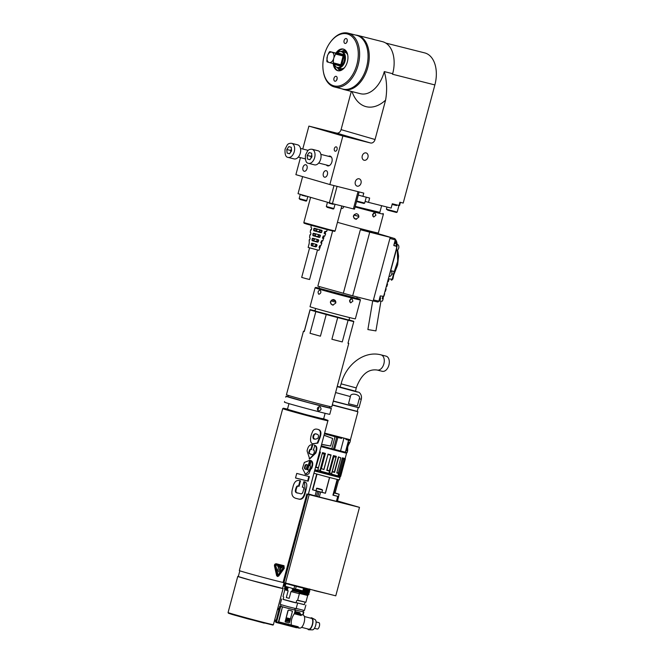 <?xml version="1.0" encoding="UTF-8"?>
<svg xmlns="http://www.w3.org/2000/svg" width="663" height="663" viewBox="0 0 663 663"><rect width="100%" height="100%" fill="white"/><g stroke="black" fill="none" stroke-linecap="round" stroke-linejoin="round"><path stroke-width="0.99" d="M324.207 235.962L322.806 240.843L321.804 240.636L320.826 242.409M313.582 243.644L312.513 245.376L312.928 246.072L315.455 246.172L315.812 244.821L315.364 244.125M317.486 229.083L316.417 230.815L316.831 231.511L313.889 230.765L313.524 230.086L314.287 228.271L321.853 230.318L321.696 232.29L321 232.688L313.889 230.765M316.831 231.511L319.359 231.611L319.715 230.26L319.259 229.564M316.185 233.94L315.48 234.321L315.53 236.359L313.077 235.746L312.936 233.683L313.483 233.252L320.154 235.05L320.005 237.031L319.301 237.42L313.077 235.746M315.53 236.359L318.058 236.459L318.414 235.116L317.958 234.42M314.884 238.788L313.814 240.528L314.229 241.216L312.273 240.727L311.892 240.039L312.679 238.232L318.447 239.791L318.306 241.771L317.594 242.161L312.273 240.727M314.229 241.216L316.757 241.315L317.113 239.973L316.657 239.268M311.212 225.37L310.947 227.26L311.718 228.105L311.171 229.97L310.599 229.763L310.251 232.274L310.897 233.086L310.674 234.47L309.911 234.785L309.563 237.296L310.085 238.067L309.861 239.442L309.215 239.799L309.273 243.039L308.154 247.44L318.944 250.332L319.947 247.879L319.127 247.142L319.599 245.832L320.9 245.534L321.853 243.188L320.933 243.006M320.602 245.418L319.947 247.879M319.234 247.747L319.127 247.142M322.409 240.694L321.497 242.467L321.853 243.188M323.759 238.498L322.657 238.266L322.516 237.669L323.503 235.904L324.713 236.152L325.666 233.807L324.356 233.533L324.679 231.611L326.619 231.453L327.34 229.696M322.632 238.266L322.516 237.669M318.447 239.791L318.779 240.454L317.113 239.973M314.179 239.177L312.124 238.655L312.679 238.232M320.154 235.05L320.478 235.713L318.414 235.116M315.48 234.321L312.936 233.683L313.483 233.252M321.853 230.318L322.168 230.973L319.715 230.26M316.781 229.464L313.756 228.702L314.287 228.271M311.875 243.213L316.74 244.531L317.08 245.194L315.886 246.893L311.477 245.708L311.312 243.636L311.875 243.213L311.312 243.636L312.878 244.034M316.74 244.531L317.08 245.194L315.812 244.821M325.997 231.23L325.069 232.995L325.666 233.807M324.34 233.525L324.215 232.92M311.486 229.489L311.179 229.978M310.599 229.763L311.328 229.895M309.861 239.442L309.571 239.94M309.215 239.799L309.679 239.882M309.049 244.423L308.767 244.92M310.674 234.47L310.367 234.959M309.911 234.785L310.499 234.893M359.114 191.939L354.506 209.152A30.722 0.547 -165 0 1 353.387 208.903L332.445 203.616A30.722 0.547 -165 0 1 329.354 202.795L298.035 193.679L302.61 176.615M300.447 157.637L295.889 174.651L329.859 184.546L363.78 193.115L362.91 196.347A36.863 0.655 -165 0 1 358.269 195.096M400.419 202.364L399.574 205.513A36.863 0.655 -165 0 1 399.027 205.472L399.897 202.232L403.212 203.069L434.87 84.93A27.929 17.686 -75.8 0 0 424.726 52.907L385.8 43.078M342.116 88.908A27.929 17.686 -75.8 0 0 343.567 89.439A27.929 17.686 -75.8 0 0 343.956 89.546L360.473 93.715A27.929 17.686 -75.8 0 0 384.291 71.587C386.869 80.737 387.3 90.251 385.593 100.13A39.1 24.755 104.2 0 1 352.053 91.593M329.859 184.546L342.862 135.998L370.534 142.984A4.467 3.456 -73.8 0 0 375.043 139.512L385.593 100.13M399.027 205.472L392.289 203.765L391.129 208.083L368.495 202.364L369.647 198.046L362.91 196.347M357.175 186.146A3.796 2.942 106.2 0 0 360.995 183.245A3.796 2.942 106.2 0 0 359.222 178.828A3.796 2.942 106.2 0 0 359.139 178.811A3.796 2.942 106.2 0 0 355.318 181.703A3.796 2.942 106.2 0 0 357.092 186.121A3.796 2.942 106.2 0 0 357.175 186.146M364.111 160.255A3.796 2.942 106.2 0 0 367.932 157.355A3.796 2.942 106.2 0 0 366.158 152.938A3.796 2.942 106.2 0 0 366.075 152.913A3.796 2.942 106.2 0 0 362.263 155.813A3.796 2.942 106.2 0 0 364.037 160.231A3.796 2.942 106.2 0 0 364.111 160.255M370.534 142.984L336.564 133.089L308.9 126.103L302.759 149.009M336.564 133.089A4.467 3.456 106.2 0 0 341.072 129.625L351.315 91.403M368.495 202.364L365.139 201.386M356.686 201.013L364.683 203.077L366.266 197.193M364.683 203.077L364.004 203.466L356.545 201.544M392.115 204.419L396.615 205.571L396.797 204.9M396.631 205.497L392.098 204.461M397.178 212.085L396.499 212.475L387.872 210.221L386.396 209.193L397.187 212.085L398.77 206.152M358.865 216.445L353.901 215.102M356.603 219.213A153.219 15.216 -95.9 0 1 356.586 219.08L355.086 218.674A153.219 13.277 126 0 0 354.896 218.931M317.469 250.009L309.571 279.504L305.61 278.518L301.69 277.391L309.596 247.896M434.87 84.93L392.529 74.239L392.67 73.701A27.929 17.686 -75.8 0 0 382.916 41.786A27.929 17.686 -75.8 0 0 382.526 41.678L357.63 35.388A27.929 17.686 -75.8 0 0 355.716 35.081M343.956 89.546A27.929 17.686 -75.8 0 0 367.857 67.104A27.929 17.686 -75.8 0 0 358.02 35.495A27.929 17.686 -75.8 0 0 357.63 35.388M330.878 41.529L331.243 41.065A27.763 17.578 104.2 0 1 348.075 33.15L356.495 35.28A27.763 17.578 104.2 0 1 356.885 35.379A27.763 17.578 104.2 0 1 366.664 66.806A27.763 17.578 104.2 0 1 342.904 89.107L334.483 86.977A27.763 17.578 104.2 0 1 334.094 86.878A27.763 17.578 104.2 0 1 323.428 72.027L323.329 71.438A26.81 16.973 -75.8 0 0 333.622 85.776A26.81 16.973 -75.8 0 0 356.868 64.634A26.81 16.973 -75.8 0 0 347.503 33.995A26.81 16.973 -75.8 0 0 330.878 41.529A26.81 16.973 -75.8 0 0 323.329 71.438M348.075 33.15A27.763 17.578 104.2 0 1 348.456 33.258A27.763 17.578 104.2 0 1 358.235 64.676A27.763 17.578 104.2 0 1 334.483 86.977M333.24 63.623A11.172 7.069 -75.8 0 0 337.832 70.717A11.172 7.069 -75.8 0 0 347.387 61.742A11.172 7.069 -75.8 0 0 343.451 49.095A11.172 7.069 -75.8 0 0 343.301 49.054A11.172 7.069 -75.8 0 0 335.892 53.115M344.975 43.435A2.511 1.591 104.2 0 1 344.089 40.584A2.511 1.591 104.2 0 1 346.235 38.57A2.511 1.591 104.2 0 1 347.163 41.396A2.511 1.591 104.2 0 1 345.009 43.443A2.511 1.591 104.2 0 1 344.975 43.435M334.856 81.193A2.511 1.591 -75.8 0 0 334.89 81.201A2.511 1.591 -75.8 0 0 337.044 79.187A2.511 1.591 -75.8 0 0 336.158 76.336A2.511 1.591 -75.8 0 0 336.116 76.328A2.511 1.591 -75.8 0 0 333.97 78.35A2.511 1.591 -75.8 0 0 334.856 81.193M343.633 49.153A11.172 7.069 -75.8 0 0 336.564 53.289M333.912 63.797A11.172 7.069 -75.8 0 0 338.163 70.792M338.296 70.808A11.172 7.069 104.2 0 1 334.16 63.855M336.812 53.347A11.172 7.069 104.2 0 1 343.757 49.195M339.87 70.767A11.172 7.069 104.2 0 1 338.445 69.085M343.061 50.778A11.172 7.069 104.2 0 1 345.116 49.982M346.84 52.211A9.497 6.008 -75.8 0 0 345.199 51.266A9.497 6.008 -75.8 0 0 345.067 51.233L344.437 51.068A9.497 6.008 104.2 0 1 344.569 51.109A9.497 6.008 104.2 0 1 347.429 53.703M343.666 68.587A9.497 6.008 104.2 0 1 339.788 69.482L340.417 69.64A9.497 6.008 -75.8 0 0 342.448 69.615M339.788 69.482A9.497 6.008 104.2 0 1 339.655 69.449A9.497 6.008 104.2 0 1 337.268 67.634M341.337 51.499A9.497 6.008 104.2 0 1 344.437 51.068M336.829 53.355A8.13 5.147 104.2 0 1 340.069 51.581L340.79 51.515A8.379 5.304 104.2 0 1 341.967 51.598L345 52.369A8.379 5.304 104.2 0 1 345.125 52.394A8.379 5.304 104.2 0 1 347.694 54.805M344.428 67.742A8.379 5.304 104.2 0 1 340.898 68.612A8.379 5.304 104.2 0 1 340.782 68.579M341.967 51.598A8.379 5.304 104.2 0 1 342.083 51.631A8.379 5.304 104.2 0 1 345.033 61.112A8.379 5.304 104.2 0 1 337.865 67.841A8.379 5.304 104.2 0 1 337.749 67.817A8.379 5.304 104.2 0 1 336.787 67.361L336.182 66.963A8.13 5.147 104.2 0 1 334.177 63.863M340.069 51.581A8.13 5.147 104.2 0 1 341.329 51.697A8.13 5.147 104.2 0 1 343.931 61.758A8.13 5.147 104.2 0 1 336.182 66.963M329.826 51.59L337.434 53.496L337.981 52.949L343.558 54.573L342.928 55.095L335.329 53.189A6.978 4.417 104.2 0 1 335.611 54.093L333.912 57.623A5.362 3.398 -75.8 0 0 332.296 52.336L331.459 52.087A5.362 3.398 -75.8 0 0 327.447 55.733L329.138 52.211A6.978 4.417 104.2 0 1 329.826 51.59L331.459 52.087M337.434 53.496L336.771 54.059M327.091 57.068A5.362 3.398 -75.8 0 0 328.707 62.355L327.074 61.858A6.978 4.417 104.2 0 1 326.801 60.955L327.447 55.733M329.544 62.604A5.362 3.398 -75.8 0 0 333.555 58.957L333.265 62.836A6.978 4.417 104.2 0 1 332.577 63.457L328.707 62.355M333.555 58.957L333.912 57.623M332.296 52.336L335.329 53.189M334.649 52.907L337.716 53.711L334.649 52.907M343.127 55.99L344.047 56.181L341.677 65.032L340.782 64.734L343.127 55.99L335.611 54.093M340.782 64.734L333.265 62.836M341.677 65.032L340.459 66.143L340.094 65.355L332.577 63.457M340.459 66.143L334.881 64.518L334.682 63.789M346.898 42.134A2.511 1.591 104.2 0 1 347.279 40.625M337.16 78.383A2.511 1.591 -75.8 0 0 336.779 79.892M342.862 135.998L308.9 126.103M328.525 156.302A5.031 3.182 104.2 0 1 330.075 156.12A5.031 3.182 104.2 0 1 331.931 161.772A5.031 3.182 104.2 0 1 327.613 165.866A5.031 3.182 104.2 0 1 327.547 165.849A5.031 3.182 104.2 0 1 326.337 164.963M305.858 164.764A3.348 2.122 -75.8 0 0 305.817 164.756A3.348 2.122 -75.8 0 0 302.95 167.441A3.348 2.122 -75.8 0 0 304.126 171.236A3.348 2.122 -75.8 0 0 304.176 171.253A3.348 2.122 -75.8 0 0 307.044 168.559A3.348 2.122 -75.8 0 0 305.858 164.764M336.29 146.879A2.238 1.417 -75.8 0 0 336.257 146.863A2.238 1.417 -75.8 0 0 334.343 148.661A2.238 1.417 -75.8 0 0 335.13 151.189A2.238 1.417 -75.8 0 0 335.163 151.197A2.238 1.417 -75.8 0 0 337.077 149.407A2.238 1.417 -75.8 0 0 336.29 146.879M324.505 177.17A3.348 2.122 104.2 0 1 323.329 173.383A3.348 2.122 104.2 0 1 326.196 170.689A3.348 2.122 104.2 0 1 327.431 174.46A3.348 2.122 104.2 0 1 324.555 177.187A3.348 2.122 104.2 0 1 324.505 177.17M314.386 164.83A7.26 4.6 -75.8 0 0 314.494 164.855A7.26 4.6 -75.8 0 0 320.701 159.021A7.26 4.6 -75.8 0 0 318.149 150.799A7.26 4.6 -75.8 0 0 318.049 150.774L312.008 149.25A7.26 4.6 104.2 0 1 312.099 149.274A7.26 4.6 104.2 0 1 312.107 149.274A7.26 4.6 104.2 0 1 314.668 157.496A7.26 4.6 104.2 0 1 308.452 163.33A7.26 4.6 104.2 0 1 308.353 163.305M311.627 153.236L309.223 152.531L307.184 155.432L307.491 159.012L309.894 159.708L311.941 156.816L311.627 153.236M307.491 159.012L309.952 159.626M307.184 155.432L310.955 156.385L311.096 158.009M311.801 155.192L310.955 156.385M294.007 158.888A7.26 4.6 -75.8 0 0 294.107 158.921A7.26 4.6 -75.8 0 0 300.322 153.087A7.26 4.6 -75.8 0 0 297.77 144.865A7.26 4.6 -75.8 0 0 297.662 144.841L291.629 143.316A7.26 4.6 104.2 0 1 291.72 143.341A7.26 4.6 104.2 0 1 291.728 143.341A7.26 4.6 104.2 0 1 294.289 151.562A7.26 4.6 104.2 0 1 288.074 157.396A7.26 4.6 104.2 0 1 287.974 157.371M291.248 147.302L288.844 146.598L286.806 149.49L287.112 153.07L289.516 153.775L291.563 150.882L291.248 147.302M287.112 153.07L289.574 153.692M286.806 149.49L290.576 150.443L290.717 152.067M291.422 149.25L290.576 150.443M358.012 191.657L353.387 208.903M337.069 186.369L332.445 203.616M333.97 185.582L329.354 202.795M301.905 194.806L302.27 195.403L306.198 196.057M306.124 196.347L301.806 195.195M329.08 202.721L329.445 203.317L333.282 204.32L333.398 203.856M333.29 204.262L328.981 203.11M380.943 301.11L375.921 330.912L367.882 329.561L372.714 300.886M356.462 213.701L354.357 214.547L353.478 216.304L354.108 218.284L355.898 219.254M337.45 222.296A23.462 0.414 15 0 0 338.08 222.478A23.462 0.414 15 0 0 363.208 229.348A23.462 0.414 15 0 0 378.349 232.995L383.405 214.116A23.462 0.414 15 0 0 383.405 214.108A23.462 0.414 15 0 1 375.009 212.201A23.462 0.414 15 0 1 355.095 206.947M343.906 206.508L343.011 208.116L341.868 208.464L341.279 208M358.774 217.199L355.832 219.254C352.434 217.099 352.6 215.243 356.313 213.693C358.202 214.099 359.023 215.268 358.774 217.199M375.904 215.301L373.667 217.041L372.548 214.456L374.918 212.748L375.904 215.301M355.244 206.4L379.833 212.359M355.26 206.342L379.783 212.533M372.647 216.08L373.534 213.022M288.969 403.634L287.444 409.328L305.494 414.499L323.594 419.008L325.119 413.314M282.562 588.313A23.462 0.414 -165 0 1 283.076 588.545A23.462 0.414 -165 0 1 274.689 586.631A23.462 0.414 -165 0 1 250.622 580.233A23.462 0.414 -165 0 1 237.76 576.404A23.462 0.414 -165 0 1 238.324 576.462M239.84 570.81L238.299 576.545L250.854 580.291L282.537 588.396L284.054 582.752M283.955 582.719L307.657 494.25L359.479 507.361L335.768 595.83L283.134 582.47M282.711 408.632L239.318 570.578A23.462 0.414 15 0 0 257.708 575.923A23.462 0.414 15 0 0 283.068 582.454L306.845 494.001A23.462 0.414 -165 0 0 308.345 494.25L327.994 420.383L323.652 418.784L319.06 418.121L290.187 410.364L287.502 409.096L283.358 408.209L282.711 408.632A23.462 0.414 15 0 0 295.342 412.403A23.462 0.414 15 0 0 319.243 418.759A23.462 0.414 15 0 0 319.641 418.859A23.462 0.414 15 0 0 328.036 420.781M307.657 494.25L306.77 493.985M337.467 500.955L359.479 507.361M338.544 496.512L337.169 501.51L336.39 501.327L337.724 496.363L338.503 496.546L337.169 501.51M337.724 496.363L332.925 495.153L337.152 479.399L329.635 477.501L325.417 493.255L320.619 492.045L319.293 497.01L336.39 501.327M319.293 497.01L315.041 495.858L316.367 490.893L317.743 491.275L316.408 496.239M308.428 493.935L315.041 495.858M276.504 575.393L277.432 576.495L276.595 575.525L274.523 565.895C274.441 564.47 275.095 563.774 276.488 563.807A23.57 0.414 -165 0 0 284.037 565.713L283.963 565.696A23.462 0.414 -165 0 1 276.421 563.79C275.021 563.749 274.366 564.445 274.457 565.879L276.57 575.409M277.432 576.495L278.675 576.056L284.253 568.357L283.963 565.696M302.32 487.106L302.742 487.222A23.462 0.414 -165 0 1 302.394 487.139L303.861 481.678A23.462 0.414 15 0 0 304.209 481.761C307.052 482.092 307.549 485.109 305.709 490.811C304.607 497.001 302.461 499.803 299.27 499.214A23.462 0.414 -165 0 1 295.988 498.377L295.723 498.311M305.709 490.811L305.162 490.645C304.068 496.844 301.93 499.653 298.756 499.065L295.988 498.377C291.927 497.233 290.883 493.62 292.839 487.545C293.982 481.943 296.369 479.664 299.983 480.716A23.462 0.414 15 0 0 300.513 480.857L299.046 486.319A23.462 0.414 -165 0 1 298.516 486.186C297.654 485.739 296.908 486.7 296.278 489.07C295.549 491.855 296.137 493.189 298.027 493.065A23.462 0.414 15 0 0 300.016 493.562C301.632 494.383 302.709 493.471 303.264 490.835C304.052 488.324 303.878 487.123 302.742 487.222L302.411 487.131M297.389 492.882L298.027 493.065M304.781 481.91L304.209 481.761M308.196 481.181A23.462 0.414 -165 0 1 295.524 477.973L296.751 473.407A23.462 0.414 15 0 0 309.414 476.622L308.196 481.181L307.657 481.023L308.867 476.49M309.911 465.699L311.254 460.686C313.069 461.879 313.226 464.431 311.709 468.343L305.535 474.401L302.485 468.368L304.317 462.459L309.762 460.313A23.462 0.414 15 0 0 310.226 460.429L307.698 469.868C309.033 470.407 309.845 469.769 310.118 467.962C310.566 466.379 310.491 465.625 309.911 465.699L309.43 465.559M310.549 454.097L311.726 454.412C309.488 453.94 308.776 452.978 309.596 451.544C310.044 449.68 310.665 449.025 311.453 449.589L312.729 444.832C309.87 444.285 307.988 446.307 307.077 450.898L309.679 458.978L315.795 453.086L315.256 452.928C316.955 448.478 316.582 445.892 314.146 445.163M312.207 444.724L310.881 449.423L311.453 449.589M311.726 454.412C314.154 456.003 315.24 449.365 313.384 450.078L313.118 449.995M314.925 445.387L313.384 450.078M314.66 445.312C317.113 446.05 317.494 448.636 315.795 453.086M313.4 443.754L313.947 443.912C309.265 444.193 310.325 437.257 311.759 433.577L312.861 430.95C313.98 429.168 315.704 428.654 318.041 429.425C321.174 430.188 321.746 433.154 319.757 438.318L317.826 443.141L313.143 443.68M313.442 443.762L317.295 442.975L319.218 438.152C321.207 432.997 320.643 430.038 317.527 429.276M314.726 439.005L313.566 438.16L313.566 436.809C313.516 436.751 314.312 432.516 316.757 434.19L316.251 434.041C312.488 432.649 311.776 439.934 314.908 439.055M316.972 434.248L316.74 434.174C318.638 434.547 318.969 435.981 317.751 438.5L315.414 439.204M309.596 451.544L309.082 451.395C309.505 449.63 310.127 448.975 310.947 449.448L311.328 449.555M309.082 451.395C308.452 453.053 309.165 454.006 311.22 454.263M315.256 452.928L309.43 458.904M311.709 468.343L311.171 468.186L308.875 473.705L307.433 474.534L305.287 474.327M309.712 460.304L307.184 469.719L307.698 469.868M311.171 468.186C312.679 464.282 312.538 461.73 310.74 460.536M305.262 466.835C305.51 465.177 306.215 464.498 307.383 464.796L306.87 464.647C305.651 464.39 304.947 465.07 304.756 466.686C304.201 468.153 304.491 469.031 305.618 469.329L306.124 469.479C305.03 469.247 304.74 468.368 305.262 466.835L304.756 466.686M307.383 464.796L306.124 469.479M295.532 477.957L307.657 481.023M305.162 490.645L304.499 481.835M299.999 480.725L298.532 486.17L299.046 486.319M298.002 486.029L298.532 486.17L298.002 486.029C297.14 485.573 296.394 486.534 295.756 488.913C294.853 491.515 295.441 492.841 297.521 492.916M284.004 568.009L278.419 575.675L277.515 575.932L275.046 565.746L276.347 564.354A23.57 0.414 15 0 0 283.888 566.252L284.037 568.017L283.855 566.243M277.573 575.956L278.477 575.608L284.037 568.017M283.739 567.536L283.656 566.998A23.512 0.414 15 0 1 276.106 565.091L275.717 565.514L277.606 574.987L278.079 575.103L283.689 567.014A23.57 0.414 -165 0 1 276.139 565.108L275.758 565.522L278.079 575.103M281.949 567.735A23.57 0.414 -165 0 1 277.756 566.674A23.512 0.414 15 0 0 281.916 567.727L282.04 567.412A23.57 0.414 15 0 1 277.847 566.351L277.756 566.674M278.609 567.122L277.341 571.663L278.609 567.122M279.919 567.677L278.551 571.962M281.021 567.735L279.761 572.268L281.021 567.735M278.576 567.114L277.3 571.647M281.054 567.959L279.728 572.26M320.619 492.045L317.743 491.275M313.972 473.241L316.707 474.012L312.488 489.766L316.367 490.893M312.488 489.766L316.027 490.695M321.953 492.294L325.309 493.222L329.528 477.476L317.005 474.095L312.787 489.849M332.925 495.153L333.365 495.253L337.591 479.498L339.398 479.855L340.003 477.584L314.585 470.97M338.669 479.747L335.13 492.858M339.224 476.954L314.668 470.639M314.676 470.622L338.95 476.904M333.995 492.924L339.149 494.266L338.544 496.529L333.381 495.186M321.945 492.344L316.011 490.753L316.616 488.482L322.549 490.073L321.945 492.344M339.207 476.208L340.683 476.382L339.207 476.208A164.615 94.635 105.6 0 0 339.779 475.719L344.263 459.335L343.152 459.069L342.348 457.851L338.287 472.992L336.854 472.636M320.345 471.186L320.262 471.285A164.457 125.92 107.9 0 1 319.897 470.539L320.022 470.357A167.698 126.293 -73.8 0 0 320.386 471.103L328.906 473.399A170.3 114.691 104.1 0 0 329.536 472.918L331.641 473.473A168.095 16.898 -74.9 0 0 331.55 474.086L337.923 475.91A164.54 163.927 -101.1 0 0 338.776 475.487L339.887 475.628L338.776 475.487M331.599 473.548L331.475 473.639A164.557 19.741 106.2 0 0 331.384 474.26L331.508 474.169M328.898 473.481L328.931 473.614A164.988 113.53 -77.5 0 0 329.561 473.142L329.528 473.009M314.933 469.669L317.784 470.597A164.988 0.555 -76.1 0 1 317.933 469.992L319.989 470.44M340.608 476.482L345.373 458.871L344.669 458.382L345.324 458.763M340.376 473.83L340.89 473.937L344.942 458.804M319.715 451.826L320.42 452.025L319.624 452.141M318.331 468.07L315.919 467.39L320.42 452.025M316.359 467.166L318.414 467.738M317.726 470.457L322.5 452.614L325.425 453.426L321.373 468.559L323.925 469.611L327.986 454.47L323.884 469.247M327.936 454.105L331.069 454.951L326.76 470.374L329.519 471.103L328.906 473.399M338.42 456.873L340.823 457.835L338.42 456.873L334.359 472.006L332.287 471.476L336.34 456.335L333.406 455.572L329.354 470.705L327.016 470.084L331.069 454.951M342.348 457.851L343.882 458.216L344.263 459.335M340.467 473.49L344.669 458.382M317.867 469.86L317.875 469.777A170.333 4.028 105 0 0 317.734 470.374M322.218 453.558L324.364 454.155L320.022 470.357M330.812 455.232L327.986 454.47M323.925 469.611L321.373 468.559M320.386 471.103L321 468.816M333.406 455.572L333.879 456.708L329.536 472.918M333.879 456.708L335.984 457.263L331.641 473.473M337.948 475.794L338.569 473.415L336.763 472.968L340.823 457.835M331.55 474.086L332.163 471.799L334.608 472.429L338.66 457.288M338.801 475.371L338.81 475.28A168.891 168.037 95.2 0 1 337.956 475.711M338.569 473.415L338.287 472.992M338.81 475.28L343.152 459.069M340.89 473.937L340.616 473.523M334.608 472.429L334.359 472.006M335.984 457.263L336.34 456.335M324.364 454.155L325.425 453.426M321.19 446.307L346.02 452.779L321.19 446.315M344.155 452.174L345.987 452.788M344.992 452.605L344.147 452.199M340.392 451.13L345.506 452.249L348.73 440.224L350.396 440.539L349.907 442.362L348.879 442.627L346.857 450.177C347.942 450.716 347.934 450.915 346.824 450.765M333.497 449.365L321.273 446L346.359 452.439M343.873 438.5L340.525 450.989L345.365 452.216L348.589 440.182L345.879 439.47L349.442 440.083M345.995 439.03L345.879 439.47L348.531 439.992M324.671 433.32L350.42 439.793L357.937 411.74L332.246 405.06M324.729 433.113L350.42 439.793M357.332 405.938L359.247 398.819C361.716 394.775 350.279 391.883 350.404 396.582L348.498 403.701L357.332 405.938L348.498 403.701M339.986 387.275L341.122 383.852L356.23 387.896C361.144 374.703 368.139 368.744 377.206 370.037L382.236 371.313A7.823 4.948 -75.8 0 0 388.932 365.023A7.823 4.948 -75.8 0 0 386.173 356.18A7.823 4.948 -75.8 0 0 386.065 356.147L381.034 354.879A7.823 4.948 104.2 0 1 381.142 354.904A7.823 4.948 104.2 0 1 383.902 363.755A7.823 4.948 104.2 0 1 377.206 370.037A7.823 4.948 104.2 0 1 377.098 370.012M341.702 437.936L341.569 438.409L337.873 437.472L334.508 449.638M321.696 444.442L330.638 446.025L332.66 438.467L324.166 435.226M341.569 438.409L324.58 433.652L341.586 438.384M324.132 435.318L332.66 438.467L330.638 446.025L321.721 444.343M347.652 450.691L347.172 452.564M346.824 450.666C347.934 450.815 347.942 450.658 346.857 450.177L348.879 442.627L349.849 442.47C347.147 447.194 347.744 447.276 347.669 450.649M300.041 592.134L300.778 592.631L300.148 592.714M300.546 590.675L301.184 591.114L300.554 591.189M299.867 593.534L307.889 595.54L308.113 594.703M300.48 593.194L308.121 594.686M300.778 592.631C307.499 594.288 309.778 594.636 307.615 593.658M308.096 594.711L308.999 594.255L308.494 593.534L300.389 591.951M308.494 593.534L300.646 591.835M300.803 591.761L308.469 593.377M300.836 591.595L308.502 593.269M309.812 591.214L308.908 591.744L309.406 592.73L308.602 593.145M308.022 592.142C310.607 593.087 309.348 592.979 304.234 591.819L301.184 591.114M301.524 587.435L304.102 588.33L303.381 591.023L304.135 591.197C309.339 592.366 310.226 592.357 306.795 591.172M306.621 590.94C310.209 592.167 309.381 592.192 304.151 591.023L303.422 590.866M303.455 590.758L304.176 590.915C309.414 592.084 310.234 592.059 306.654 590.832M303.497 590.592L304.251 590.758C309.455 591.926 310.342 591.918 306.911 590.733M303.637 590.07L304.64 590.294C309.754 591.454 311.013 591.562 308.428 590.617M303.787 589.506L309.306 590.493L309.812 591.205M309.306 590.493L303.836 589.341M303.861 589.233L309.281 590.335M303.903 589.067L309.314 590.227M304.044 588.545L310.209 589.73L309.72 588.976M301.615 587.393L307.69 588.744M304.151 591.023L304.234 591.819M297.637 600.214L305.875 602.286L307.69 595.515M297.588 600.429L305.875 602.286M296.129 602.626L304.358 604.714L304.997 602.335M296.121 602.65L304.375 604.631M305.867 605.112L304.425 610.507L296.187 608.452M303.811 612.057L294.786 609.803L303.016 611.866L303.43 610.316M303.066 615.024L303.845 612.106L303.099 615.032M303.811 612.04L303.032 611.808M303.513 612.015L302.726 614.941M295.648 612.521L296.32 611.775L299.693 612.653L300.007 613.316L299.759 612.678A0.555 0.53 -72.1 0 1 300.124 613.35L300.041 613.665M297.19 627.372L299.436 627.936M299.237 628.143L296.676 627.48L299.552 627.96M275.8 621.082A6.705 2.213 104.6 0 1 275.021 621.248A6.705 2.213 104.6 0 1 274.449 620.767M277.772 608.361A6.705 2.213 104.6 0 1 278.41 608.278A6.705 2.213 104.6 0 1 279.065 608.907M275.269 620.154A5.586 1.848 -75.4 0 0 275.302 620.162A5.586 1.848 -75.4 0 0 276.115 619.913M278.75 610.068A5.586 1.848 -75.4 0 0 278.129 609.355L277.54 609.206M299.759 612.678L296.394 611.8A0.555 0.53 -72.1 0 0 295.739 612.206M285.886 583.341L301.416 587.484M294.074 588.852L292.665 589.001C300.911 590.948 302.469 591.056 297.339 589.332M292.665 589.001L292.391 589.117C300.894 591.114 302.411 591.214 296.958 589.39M287.419 583.937L289.018 583.747M294.645 585.446L295.076 585.777L294.538 585.86M296.933 589.498C302.386 591.321 300.861 591.222 292.366 589.225L292.391 589.117M292.366 589.225L293.858 590.335L291.985 590.634C300.48 592.639 302.005 592.73 296.552 590.915M287.435 590.559L284.634 589.697L284.858 588.868L287.717 589.515L287.435 590.559L288.14 590.758L286.317 597.554L289.167 598.333L290.991 591.537L291.695 591.736L291.985 590.634M287.717 589.515L286.201 588.504L288.065 588.197L285.239 587.451L288.065 588.197M288.098 588.098L286.631 586.97L284.709 586.548L285.206 587.269L287.916 587.874M295.076 585.777L301.002 587.053M285.214 587.559L287.792 588.313M284.858 588.877L284.303 588.073L286.201 588.504M299.295 593.667L300.165 593.252L299.278 592.415L300.886 591.727L300.505 590.576M291.695 591.736L299.079 593.625M299.593 593.658L300.48 593.244L299.933 592.424M292.259 590.526C300.505 592.465 302.063 592.573 296.925 590.849M298.798 590.841C302.676 592.2 301.027 592.026 293.858 590.335M292.549 589.44C300.795 591.388 302.353 591.495 297.215 589.772M289.167 598.333L286.317 597.554M297.571 600.454L299.386 593.683M283.747 597.031L283.109 599.41L292.217 601.963L296.063 602.882L296.692 600.504M283.134 599.327L296.079 602.8M297.571 603.28L296.121 608.675L288.098 606.678L280.151 604.399L281.601 599.004M281.104 604.731L280.689 606.28L290.56 609.04L294.72 610.035L295.134 608.485M280.109 606.173L280.548 606.313L276.214 622.474L275.775 622.342L280.308 606.222L279.827 606.048L280.706 606.231M280.548 606.313L282.463 606.86L278.369 622.134L297.604 627.123L298.234 626.759L278.791 621.877L282.463 606.86M295.3 610.151L282.786 606.952M295.3 610.142L294.737 609.968M275.858 622.043L279.827 606.048M296.228 627.67A8.229 3.356 -63.7 0 0 296.386 627.72A8.229 3.356 -63.7 0 0 296.552 627.753L276.214 622.474M298.234 626.759L296.228 627.438L276.471 622.308L280.747 606.363M276.471 622.308L278.369 622.134M297.239 627.364L299.825 628.035A6.705 2.76 -75.5 0 0 304.176 622.242A6.705 2.76 -75.5 0 0 303.198 615.057L300.579 614.377M295.259 610.184L294.306 613.747L301.242 615.546L300.869 614.924L301.242 615.546M294.306 613.747C291.869 617.203 290.866 620.941 291.297 624.96M308.693 629.179A5.586 2.296 -75.5 0 0 308.734 629.187A5.586 2.296 -75.5 0 0 312.356 624.364A5.586 2.296 -75.5 0 0 311.535 618.38L304.392 616.524M310.516 618.115A6.141 2.528 104.5 0 1 311.726 617.85A6.141 2.528 104.5 0 1 311.908 617.924A6.141 2.528 104.5 0 1 312.58 624.422A6.141 2.528 104.5 0 1 308.834 629.767A6.141 2.528 104.5 0 1 307.715 628.922M308.834 629.767L312.464 629.85A5.312 2.188 -75.5 0 0 315.704 625.226A5.312 2.188 -75.5 0 0 315.116 619.615A5.312 2.188 -75.5 0 0 314.958 619.549M317.221 629.03A3.298 1.359 -75.5 0 0 317.254 629.03A3.298 1.359 -75.5 0 0 319.392 626.187A3.298 1.359 -75.5 0 0 318.903 622.656L316.069 621.919M291.256 625.118L278.791 621.877M288.123 610.557L288.678 610.117L291.927 610.963L292.217 611.609L292.018 610.988L288.761 610.142A0.555 0.506 -72.8 0 0 288.123 610.557L285.239 621.347A0.555 0.506 -72.8 0 0 285.562 622.01L285.09 621.297L285.496 621.985M287.974 610.507L285.239 621.347M294.952 612.604L299.867 613.88L300.869 614.924L294.762 613.333L295.582 610.267M300.264 614.104A39.1 35.636 -72.8 0 0 300.298 613.764L295.01 612.388M299.867 613.88L300.231 614.328L299.867 613.88M300.298 613.764A8.229 3.298 -87.1 0 0 300.016 613.656A8.229 3.298 -87.1 0 0 299.858 613.623M292.018 610.988A0.555 0.506 -72.8 0 1 292.366 611.659L289.474 622.449A0.555 0.506 -72.8 0 1 288.836 622.855L285.587 622.01A0.555 0.506 -72.8 0 1 285.562 622.01L285.471 621.977M289.532 618.596L287.112 617.966L286.151 620.775L288.96 621.504L289.54 618.596L288.919 621.488L286.267 621.032M287.709 619.573L287.626 620.054M286.83 619.3L286.83 619.3A1.011 0.92 -72.8 0 1 288.04 618.562M288.132 620.054L288.015 620.129A0.481 0.439 -72.8 0 1 287.543 620.286A0.481 0.439 107.2 0 0 287.974 620.112L288.828 620.236L288.546 621.256L286.631 620.759L287.137 619.797L286.598 620.742M288.015 618.554L288.065 618.571A1.011 0.92 107.2 0 1 288.654 619.772L288.19 619.83M286.93 619.499L287.352 619.515A0.481 0.439 -72.8 0 1 287.833 619.358M288.065 618.571A1.011 0.92 107.2 0 0 286.872 619.308M287.096 619.789L287.245 619.922A0.481 0.439 -72.8 0 0 287.543 620.286M288.173 620.071L288.778 620.22M301.226 590.841L303.381 591.023L295.516 589.059L296.237 586.357L285.91 583.531L285.181 586.233L296.933 589.763M283.209 585.918L286.913 587.053M302.825 590.899L303.546 588.205L296.237 586.357M292.068 588.471L295.516 589.059M293.966 588.645L294.687 585.951M285.181 586.233L283.805 586.15M284.203 585.943L284.924 583.249L284.013 582.893M284.037 582.802L285.977 583.291M285.91 583.531L284.924 583.249M304.102 588.33L303.546 588.205M309.646 589.233L314.279 590.401M314.237 590.567L326.851 593.576M333.456 299.552L331.865 299.974L330.505 301.93L331.028 304.019L332.901 305.096M315.082 308.32A23.462 0.414 15 0 0 340.202 315.19A23.462 0.414 15 0 0 355.343 318.837L360.407 299.958A23.462 0.414 15 0 0 360.407 299.949A23.462 0.414 15 0 1 352.012 298.043A23.462 0.414 15 0 1 320.138 289.441A23.462 0.414 15 0 1 315.082 287.817A23.462 0.414 15 0 0 315.082 287.817L310.027 306.696A23.462 0.414 15 0 0 315.082 308.32M319.997 289.98C321.447 291.952 321.066 293.394 318.837 294.297C317.56 292.366 317.942 290.933 319.997 289.98L319.997 289.98M335.768 303.041L332.826 305.096C329.436 302.941 329.594 301.085 333.315 299.535C335.205 299.941 336.017 301.11 335.768 303.041M352.898 301.143L350.661 302.883L349.55 300.298L351.912 298.59L352.898 301.143M319.06 288.082L315.779 287.419L320.701 289.01L351.813 297.405L360.009 299.27L356.827 298.201M319.019 288.256L356.785 298.375M349.641 301.922L350.536 298.864M389.819 273.363L389.405 274.905M393.805 245.385A3.845 2.437 -75.8 0 0 394.427 245.733L393.872 245.575M377.902 302.038L373.161 300.961L377.902 302.038L378.846 301.151L380.247 295.93L383.653 296.369L397.021 246.487L394.427 245.733M382.626 234.984L394.187 238.423M395.305 239.302C396.756 241.001 397.311 243.387 396.988 246.479M396.946 246.752L389.148 275.874M397.021 246.487L393.822 245.26L395.256 239.898L394.866 238.622L376.012 233.086M369.73 232.174L390.209 237.346L373.153 301.002L352.675 295.831L369.73 232.174L360.365 229.713L375.904 233.5L376.145 232.589M332.619 231.006L317.842 286.167L352.675 295.831M383.686 295.889L383.015 298.333A5.909 0.564 -170.4 0 1 383.231 298.541L382.485 301.01A5.586 0.53 -170.4 0 1 379.393 300.961M388.833 279.902L388.311 281.634A8.105 0.771 -170.4 0 1 387.548 281.825M387.059 283.673A7.79 0.738 -170.4 0 1 387.582 284.054A7.79 0.738 -170.4 0 1 386.91 284.228M385.742 288.571A7.16 0.68 -170.4 0 1 386.131 288.886A7.16 0.68 -170.4 0 1 385.617 289.035M387.582 284.054L386.861 286.466A7.475 0.704 -170.4 0 1 386.264 286.631M386.131 288.886L385.41 291.297A6.845 0.646 -170.4 0 1 384.979 291.438M383.231 298.541A5.909 0.564 -170.4 0 1 382.468 298.681L383.09 296.27A6.224 0.588 -170.4 0 0 383.231 296.27M382.385 298.657L382.286 298.143M384.681 293.709L383.952 296.129A6.224 0.588 -170.4 0 1 383.686 296.245M393.855 274.2L392.902 279.007L391.692 280.118A1.119 0.688 -97.2 0 1 391.543 280.109A1.691 1.467 -71.5 0 1 391.518 280.118M397.311 250.224L397.684 261.263L393.408 274.217A130.86 99.798 -73.8 0 1 392.247 279.214A0.605 0.464 -73.8 0 1 392.164 279.214L388.344 278.874M390.209 237.346L375.979 233.202M333.274 305.096A166.62 16.592 -95 0 1 333.257 304.997L332.32 304.74A166.62 14.569 125.2 0 0 332.196 304.922M335.859 302.212L330.945 300.886M392.811 278.709L392.247 279.214L392.811 278.709M397.643 249.959L398.587 256.1L397.643 264.935L394.004 274.275L391.833 273.827M392.164 279.214A1.119 0.713 -85 0 1 391.369 280.126L391.286 280.109A1.119 0.713 -85 0 0 391.369 280.126L391.692 280.118A1.119 0.688 -97.2 0 0 392.247 279.214M395.247 271.076A1.674 1.202 -146.7 0 1 394.286 271.515L391.236 270.802M389.015 276.38L389.123 276.405A3.075 1.948 -75.8 0 0 390.988 275.526A3.075 1.948 -75.8 0 0 391.75 273.968A3.075 1.948 -75.8 0 0 391.858 272.103A3.075 1.948 -75.8 0 0 390.88 270.537M391.874 272.211A2.735 1.732 104.2 0 1 391.891 272.311A2.735 1.732 104.2 0 1 391.792 273.976A2.735 1.732 104.2 0 1 391.12 275.36A2.735 1.732 104.2 0 1 391.054 275.443M396.234 250.539A3.075 1.948 -75.8 0 0 397.924 249.636A3.075 1.948 -75.8 0 0 398.794 246.205A3.075 1.948 -75.8 0 0 397.609 244.564A3.075 1.948 -75.8 0 0 397.568 244.556L397.261 244.473M398.811 246.321A2.735 1.732 104.2 0 1 398.828 246.421A2.735 1.732 104.2 0 1 398.057 249.47A2.735 1.732 104.2 0 1 397.991 249.553M378.739 301.433A2.793 1.765 -75.8 0 0 379.601 300.729A2.793 1.765 -75.8 0 0 380.388 297.612A2.793 1.765 -75.8 0 0 380.04 296.684M380.405 297.72A2.461 1.558 104.2 0 1 380.421 297.82A2.461 1.558 104.2 0 1 379.733 300.563A2.461 1.558 104.2 0 1 379.667 300.637M394.095 244.241A2.793 1.765 -75.8 0 0 394.924 243.545A2.793 1.765 -75.8 0 0 395.712 240.429A2.793 1.765 -75.8 0 0 395.314 239.434M395.728 240.536A2.461 1.558 104.2 0 1 395.745 240.636A2.461 1.558 104.2 0 1 395.057 243.379A2.461 1.558 104.2 0 1 394.991 243.454M349.476 320.038A23.462 0.414 -165 0 1 353.76 321.348L353.785 321.58A23.462 0.414 -165 0 1 348.083 320.237L337.699 317.569A23.462 0.414 -165 0 1 326.237 314.502L315.837 311.602A23.462 0.414 -165 0 1 310.085 309.878L310.06 309.638A23.462 0.414 -165 0 1 314.511 310.674M337.699 317.569L331.89 339.257L342.265 341.926L348.083 320.237M303.455 331.227A23.462 0.414 -165 0 1 304.251 331.326L304.276 331.558A23.462 0.414 -165 0 1 303.455 331.227L286.441 394.717A23.462 0.414 15 0 0 308.991 401.19A23.462 0.414 15 0 0 331.765 406.858L348.771 343.368A23.462 0.414 -165 0 1 347.976 343.268L353.785 321.58M342.265 341.926A23.462 0.414 -165 0 1 331.89 339.257M320.428 336.191A23.462 0.414 -165 0 1 310.019 333.29L320.428 336.191L326.237 314.502M315.837 311.602L310.019 333.29M304.276 331.558L310.085 309.878M310.06 309.638L304.251 331.326M348.034 343.061A23.462 0.414 -165 0 1 348.771 343.368M288.397 395.413L288.032 396.764L308.602 402.665L329.362 407.836L329.718 406.485M329.403 407.67A23.462 0.414 -165 0 1 331.359 408.367A23.462 0.414 -165 0 1 308.668 402.723A23.462 0.414 -165 0 1 286.035 396.234A23.462 0.414 -165 0 1 286.035 396.225A23.462 0.414 -165 0 1 288.074 396.598M284.618 401.513L284.444 402.159A23.462 0.414 15 0 0 307.077 408.657A23.462 0.414 15 0 0 329.768 414.3L331.359 408.367M319.806 406.684C316.989 407.447 316.582 408.88 318.588 410.985C321.34 410.256 321.762 408.831 319.873 406.701L319.806 406.684M318.571 406.817L318.754 408.623L317.56 410.182M315.356 225.967L305.875 223.829L328.848 230.078M329.329 229.638L335.122 230.956L334.691 231.37L328.798 230.061L306.82 224.119L304.068 223.199L303.828 222.577L329.329 229.638M384.291 71.587L392.67 73.701M345.415 50.744A10.053 6.365 104.2 0 1 345.456 50.753L345.605 50.794A10.053 6.365 104.2 0 1 346.069 50.96A10.053 6.365 104.2 0 0 345.514 50.769A10.053 6.365 104.2 0 0 345.373 50.728L345.456 50.753A10.053 6.365 104.2 0 1 345.597 50.786L346.061 50.952M341.196 70.344A10.053 6.365 104.2 0 1 340.45 70.228L341.163 70.353A10.053 6.365 104.2 0 1 340.533 70.245A10.053 6.365 104.2 0 1 340.492 70.237M337.616 68.09L340.45 70.228A10.053 6.365 104.2 0 1 340.31 70.187A10.053 6.365 104.2 0 1 337.774 68.264M342.083 51.192A10.053 6.365 104.2 0 1 345.373 50.728L341.868 51.266M342.721 51.026A9.829 6.224 104.2 0 1 345.29 50.943A9.829 6.224 104.2 0 1 346.434 51.482M341.743 70.071A9.829 6.224 104.2 0 1 340.202 69.93A9.829 6.224 104.2 0 1 338.254 68.712M343.558 54.573L344.047 56.181M334.881 64.518L334.674 63.988M337.343 53.479L342.846 55.087M343.21 56.023A6.978 4.417 -75.8 0 0 342.928 55.095M340.169 65.388A6.978 4.417 -75.8 0 0 340.873 64.742M375.043 139.512L341.072 129.625M306.712 200.616C306.671 201.204 305.925 201.212 304.491 200.649L300.049 199.439L299.162 198.593L306.712 200.616L307.723 196.836M305.303 200.773L304.549 200.566M301.052 199.629L305.394 200.806M333.887 208.53C333.837 209.118 333.099 209.127 331.666 208.563L327.224 207.353L326.329 206.508L333.887 208.53L334.898 204.751M332.478 208.688L331.724 208.48M328.226 207.536L332.569 208.721M325.102 233.6L324.19 233.368M325.069 232.995L324.257 232.796M324.737 231.478L325.566 231.685M315.455 246.172L316.616 246.512M314.71 246.553L315.886 246.893M312.928 246.072L311.477 245.708M312.513 245.376L311.088 245.02M316.417 230.815L313.524 230.086M318.613 231.992L321 232.688M319.359 231.611L321.696 232.29M315.116 235.672L312.712 235.058M317.312 236.84L319.301 237.42M318.058 236.459L320.005 237.031M313.814 240.528L311.892 240.039M316.011 241.697L317.594 242.161M316.757 241.315L318.306 241.771M323.038 236.227L323.776 236.418M323.287 237.735L322.558 237.553M323.304 238.324L322.5 238.125M321.505 243.056L320.809 242.882M321.497 242.467L320.859 242.302M321.34 240.984L321.994 241.15M319.632 245.741L320.204 245.882M319.707 247.191L319.16 247.059M319.699 247.78L319.118 247.639M234.271 614.502L234.37 615.098L264.255 623.145M264.736 622.706A23.462 0.414 15 0 0 273.396 624.687L273.015 625.085L247.896 618.852L232.323 614.502L228.42 613.234L228.072 612.546A23.462 0.414 15 0 0 240.777 616.333A23.462 0.414 15 0 0 264.736 622.706M309.173 494.664L285.471 583.133M316.757 434.19L316.251 434.041M299.27 499.214L298.756 499.065M296.278 489.07L295.756 488.913M307.01 494.068L283.308 582.537M319.118 491.648L317.792 496.612M339.149 494.266L334.086 492.592M339.613 476.987L314.71 470.506L339.149 476.946L340.21 476.722M314.718 470.465L339.754 476.987M337.923 475.91L331.384 474.26M331.475 473.639L329.561 473.142M328.931 473.614L320.262 471.285M319.897 470.539L317.933 469.992M317.784 470.597L314.9 469.785M345.166 458.473L346.567 453.268L321.099 446.647M321.132 446.53L346.567 453.268M346.542 453.136L321.174 446.365M321.248 446.091L344.097 452.398M331.782 448.901L333.472 449.191L336.696 437.157L324.538 433.817M321.315 445.843L331.823 448.743L335.088 436.544M346.699 439.412L348.63 440.017M357.937 411.74L332.271 404.952M332.279 404.936L356.951 411.3M332.304 404.828L357.274 411.425M358.285 407.637L333.274 401.214M333.332 401.016L358.642 407.654M359.023 407.695L361.294 399.225L359.247 398.819M350.404 396.582L335.594 392.546M361.294 399.225C361.899 396.491 361.161 394.187 359.089 392.322L337.202 386.546M359.089 392.322L337.218 386.479M337.252 386.355L340.26 387.076L337.252 386.355M355.36 391.153L340.252 387.101M355.509 391.435L356.23 387.896M337.823 437.282L336.804 437.016M324.621 433.519L340.533 437.853M304.184 590.915L304.64 590.294M298.963 593.592L299.278 592.415M299.759 592.788L299.568 593.476M394.22 238.44L391.427 237.578M378.846 301.151L373.435 299.925M395.256 239.898L389.919 238.423M380.579 234.412L382.725 235.009L380.595 234.42M389.985 273.38L396.805 248.401L395.297 239.227M343.31 293.369L360.365 229.713M394.866 238.622L389.529 237.147M332.006 299.891L335.42 300.811M334.682 300.032L332.975 299.577M382.974 297.704L382.41 297.654M383.015 298.333L382.269 298.267M314.038 310.74L349.849 320.337M310.599 197.334L303.828 222.577M341.818 205.986L335.122 230.956M386.396 209.193L386.968 207.03M381.623 205.679L379.766 212.599M337.865 67.841L340.898 68.612M331.351 157.015L320.875 154.371M329.163 165.684L318.688 163.032M314.494 164.855L308.452 163.33C306.107 163.098 305.104 160.355 305.461 155.084L307.591 150.949C308.419 149.689 309.886 149.125 312.008 149.25M308.179 150.377L300.496 148.437M305.204 158.838L298.309 157.098M294.107 158.921L288.074 157.396C285.728 157.164 284.725 154.413 285.073 149.15L287.212 145.015C288.04 143.755 289.507 143.183 291.629 143.316M299.162 198.593L300.173 194.814M326.329 206.508L327.348 202.729M358.865 216.337L353.959 215.019M383.007 213.428L383.405 214.108M237.76 576.404L228.072 612.546M283.076 588.545L273.396 624.687M309.165 458.829L309.679 458.978M305.03 474.252L305.535 474.401M338.652 496.554L337.318 501.518M339.771 477.169L340.003 477.584M316.616 488.482C316.143 487.951 317.85 488.283 321.746 489.485L322.549 490.073M339.274 476.175L339.846 475.678M346.426 452.928L344.304 451.992M323.668 418.784L325.135 413.322M358.211 407.712L357.241 411.325M357.481 392.073L337.956 386.844M341.122 383.852C345.813 364.741 364.194 350.296 381.034 354.879M350.396 440.539L349.418 440M340.683 476.382L345.373 458.871M310.209 589.73L309.414 590.103M279.181 608.477L278.41 608.278M275.709 621.43L275.021 621.248M275.302 620.162L274.656 619.996M302.104 587.161L301.317 587.526M285.645 583.448L286.317 583.142M285.496 586.183L284.709 586.548M284.303 588.073L285.09 587.7M283.01 596.551L284.825 589.78M296.386 627.72L276.04 622.441M296.278 627.447L297.944 627.074M301.582 627.339L308.734 629.187M315.116 619.615L311.908 617.924M317.254 629.03L314.419 628.3M300.016 613.656L295.018 612.363M299.949 613.913L301.151 615.156M315.779 287.419L315.091 287.808M360.009 299.27L360.407 299.949M319.425 286.739L319.002 288.322M357.158 296.966L356.769 298.441M315.571 308.469L315.339 310.102L313.964 310.74M349.915 320.37L349.103 319.409L349.658 317.602M285.778 397.203L286.035 396.225"/></g></svg>
